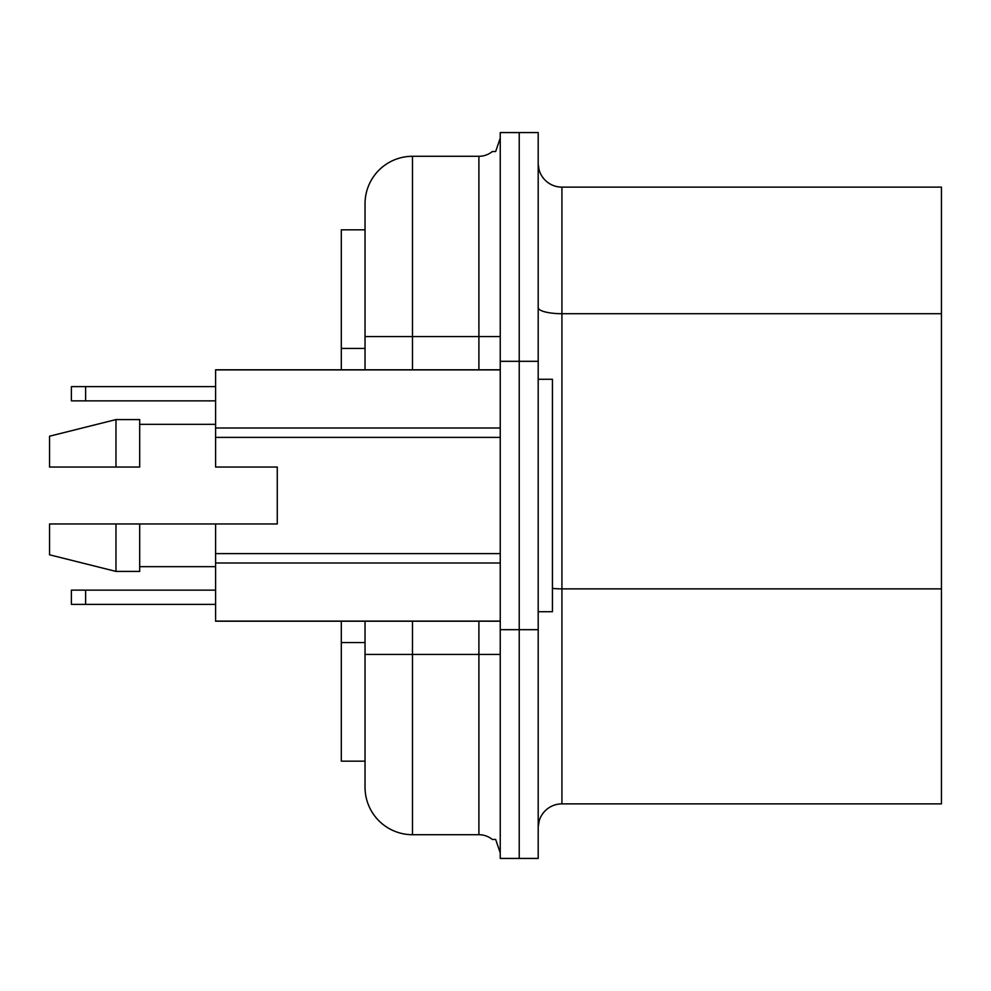<?xml version="1.0" encoding="UTF-8"?>
<svg xmlns="http://www.w3.org/2000/svg" width="991" height="991" viewBox="0 0 991 991"><rect width="100%" height="100%" fill="white"/><g stroke="black" fill="none" stroke-linecap="round" stroke-linejoin="round"><path stroke-width="1.49" d="M538.2 629.681L538.2 132.571L519.222 132.571L519.222 858.429L500.244 858.429L500.244 132.571L519.222 132.571L519.222 858.429L538.2 858.429L538.2 629.681L500.244 629.681M365.035 787.263A47.444 47.444 0 0 0 412.479 834.707A47.444 47.444 0 0 1 365.035 787.263L365.035 621.221M365.035 369.779L365.035 203.737A47.444 47.444 0 0 1 412.479 156.293L478.901 156.293A21.344 21.344 0 0 0 492.316 151.549L495.661 151.549L500.244 138.108L495.661 151.549M412.479 621.221L412.479 834.707L478.901 834.707L478.901 621.221M365.035 203.737A47.444 47.444 0 0 1 412.479 156.293A47.444 47.444 0 0 0 365.035 203.737A47.444 47.444 0 0 1 412.479 156.293L412.479 336.568L478.901 336.568L478.901 156.293A21.344 21.344 0 0 0 492.316 151.549A21.344 21.344 0 0 1 478.901 156.293M478.901 834.707A21.344 21.344 0 0 1 492.316 839.451A21.344 21.344 0 0 0 478.901 834.707A21.344 21.344 0 0 1 492.316 839.451L495.661 839.451L500.244 852.892L495.661 839.451M538.2 379.268L552.433 379.268L552.433 611.732L538.2 611.732M500.244 621.221L215.592 621.221L215.592 523.966L49.55 523.966L49.55 554.799L115.972 571.411L115.972 523.966M115.972 571.411L139.694 571.411L139.694 523.966M215.592 523.966L277.269 523.966L277.269 500.195M266.852 523.966L265.229 523.966M277.269 523.966L277.269 467.034L215.592 467.034L215.592 369.779L500.244 369.779M215.592 562.999L500.244 562.999M215.592 621.097L500.244 621.097M215.592 369.903L500.244 369.903M215.592 428.001L500.244 428.001M215.592 437.39L500.244 437.39M215.592 553.61L500.244 553.61M139.694 467.034L49.55 467.034L49.55 436.201L115.972 419.589L115.972 467.034L139.694 467.034L139.694 419.589L115.972 419.589M341.313 621.221L341.313 761.175L365.035 761.175M341.313 369.779L341.313 229.825L365.035 229.825M539.29 820.474L538.212 826.717L539.29 820.474M538.212 164.283L539.054 169.734L538.212 164.283M539.054 169.734A23.722 23.722 0 0 0 561.922 187.126L941.45 187.126L941.45 803.874L561.922 803.874A23.722 23.722 0 0 0 538.2 827.596M215.592 386.626L71.389 386.626L71.389 400.86L215.592 400.86M85.61 386.626L85.61 400.86M215.592 590.14L71.389 590.14L71.389 604.374L215.592 604.374M85.61 590.14L85.61 604.374M538.2 361.319L500.244 361.319M365.035 654.432L500.244 654.432M478.901 369.779L478.901 336.568L500.244 336.568M365.035 336.568L412.479 336.568L412.479 369.779M341.313 642.564L365.035 642.564M341.313 348.436L365.035 348.436M941.45 588.877L561.922 588.877L561.922 803.874M561.922 187.126L561.922 588.877A23.722 6.144 0 0 1 552.433 588.369M941.45 313.713L561.922 313.713A23.722 6.144 0 0 1 538.2 307.582M215.592 566.666L139.694 566.666M215.592 424.334L139.694 424.334"/></g></svg>
